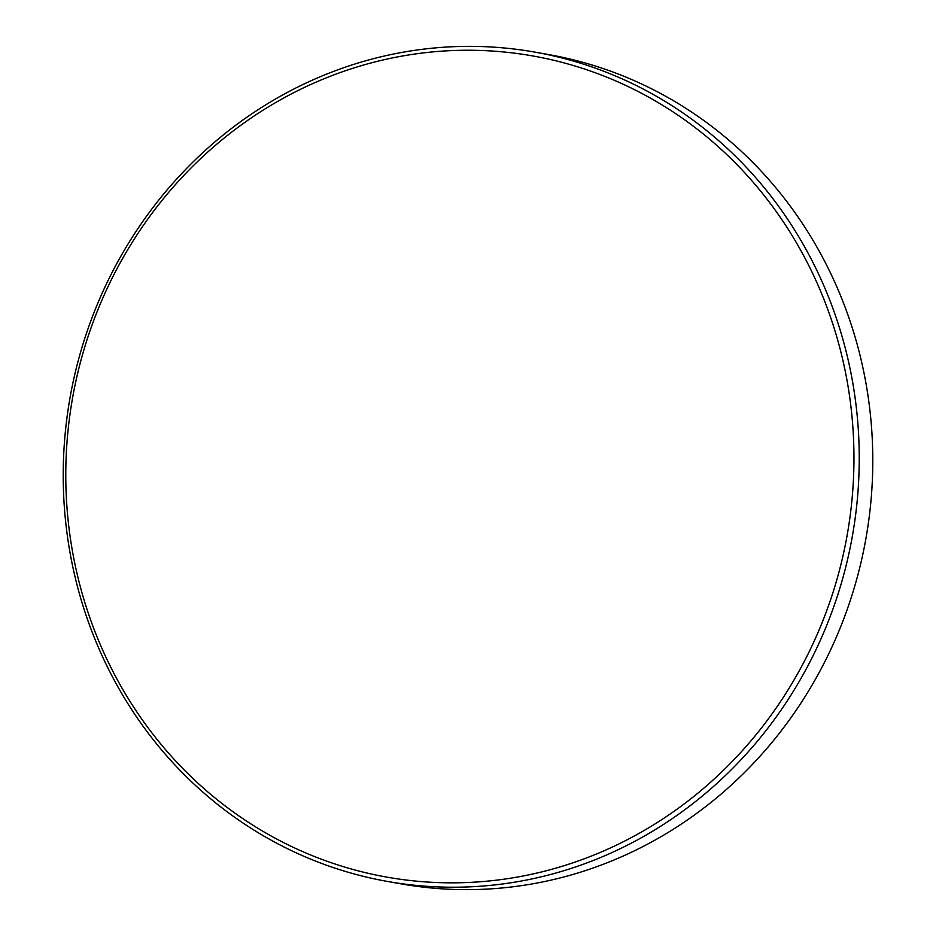 <?xml version="1.0" encoding="UTF-8"?>
<svg xmlns="http://www.w3.org/2000/svg" width="936" height="936" viewBox="0 0 936 936"><rect width="100%" height="100%" fill="white"/><g stroke="black" fill="none" stroke-linecap="round" stroke-linejoin="round"><path stroke-width="1.4" d="M386.954 881.349L400.514 883.771A421.153 397.25 -79.8 0 0 872.293 481.619A421.153 397.25 -79.8 0 0 549.046 54.651L535.486 52.229A421.153 397.25 100.2 0 1 858.745 479.197A421.153 397.25 100.2 0 1 386.954 881.349A421.153 397.25 100.2 0 1 63.706 454.381A421.153 397.25 100.2 0 1 535.486 52.229M853.468 478.822A417.011 393.331 -79.8 0 0 479.489 50.427A417.011 393.331 -79.8 0 0 66.269 454.264A417.011 393.331 -79.8 0 0 440.248 882.66A417.011 393.331 -79.8 0 0 853.468 478.822"/></g></svg>

